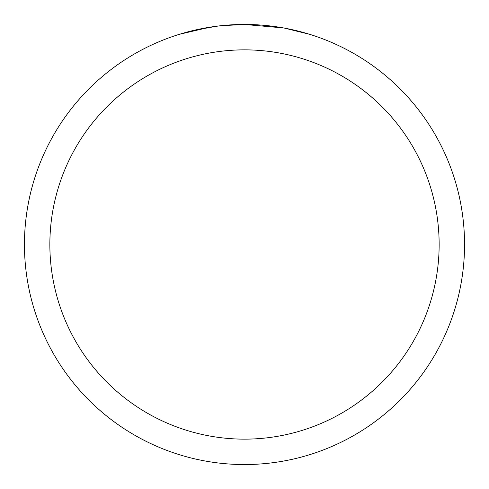 <?xml version="1.0" encoding="UTF-8"?>
<svg xmlns="http://www.w3.org/2000/svg" width="489" height="489" viewBox="0 0 489 489"><rect width="100%" height="100%" fill="white"/><g stroke="black" fill="none" stroke-linecap="round" stroke-linejoin="round"><path stroke-width="0.73" d="M283.589 27.952L244.5 24.45A220.05 220.05 0 0 1 464.55 244.5A220.05 220.05 0 0 1 244.5 464.55A220.05 220.05 0 0 1 24.45 244.5A220.05 220.05 0 0 1 244.5 24.45L220.716 25.74M284.629 28.142L309.892 34.389M244.5 49.86A194.64 194.64 0 0 1 439.14 244.5A194.64 194.64 0 0 1 244.5 439.14A194.64 194.64 0 0 1 49.86 244.5A194.64 194.64 0 0 1 244.5 49.86M219.683 25.856L211.376 26.956M179.121 34.389L209.384 27.268M222.978 25.507L226.621 25.177M227.44 25.11L228.809 25.012M230.912 24.872L234.61 24.676M240.044 24.493L244.5 24.45M193.882 30.349L217 26.18M228.369 25.043L229.585 24.957"/></g></svg>
